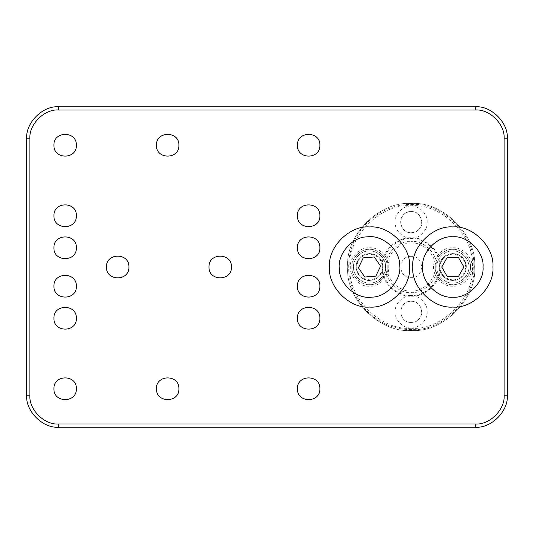 <?xml version="1.0" encoding="UTF-8"?>
<svg xmlns="http://www.w3.org/2000/svg" width="534" height="534" viewBox="0 0 534 534"><rect width="100%" height="100%" fill="white"/><g stroke="black" fill="none" stroke-linecap="round" stroke-linejoin="round"><path stroke-width="0.4" stroke-dasharray="2.67 2" d="M58.74 423.996L475.26 423.996C489.524 425.284 505.384 409.424 504.096 395.16L504.096 138.84C505.384 124.576 489.524 108.716 475.26 110.004L58.74 110.004C44.476 108.716 28.616 124.576 29.904 138.84L29.904 395.16C28.616 409.424 44.476 425.284 58.74 423.996L58.74 427.2C42.887 428.635 25.265 411.013 26.7 395.16L26.7 138.84C25.265 122.987 42.887 105.365 58.74 106.8L475.26 106.8C491.113 105.365 508.735 122.987 507.3 138.84L507.3 395.16C508.735 411.013 491.113 428.635 475.26 427.2L58.74 427.2M297.438 215.736C296.824 230.194 320.48 230.194 319.866 215.736C320.48 201.278 296.824 201.278 297.438 215.736M53.934 318.264C53.32 332.722 76.976 332.722 76.362 318.264C76.976 303.806 53.32 303.806 53.934 318.264M53.934 215.736C53.32 230.194 76.976 230.194 76.362 215.736C76.976 201.278 53.32 201.278 53.934 215.736M297.438 318.264C296.824 332.722 320.48 332.722 319.866 318.264C320.48 303.806 296.824 303.806 297.438 318.264M53.934 388.752C53.32 403.21 76.976 403.21 76.362 388.752C76.976 374.294 53.32 374.294 53.934 388.752M156.462 145.248C155.848 159.706 179.504 159.706 178.89 145.248C179.504 130.79 155.848 130.79 156.462 145.248M53.934 145.248C53.32 159.706 76.976 159.706 76.362 145.248C76.976 130.79 53.32 130.79 53.934 145.248M156.462 388.752C155.848 403.21 179.504 403.21 178.89 388.752C179.504 374.294 155.848 374.294 156.462 388.752M387.15 267C387.938 258.282 378.246 248.59 369.528 249.378C360.81 248.59 351.118 258.282 351.906 267C351.118 275.718 360.81 285.41 369.528 284.622C378.246 285.41 387.938 275.718 387.15 267C387.938 258.282 378.246 248.59 369.528 249.378C360.81 248.59 351.118 258.282 351.906 267C351.118 275.718 360.81 285.41 369.528 284.622C378.246 285.41 387.938 275.718 387.15 267M470.454 267C471.242 258.282 461.55 248.59 452.832 249.378C444.114 248.59 434.422 258.282 435.21 267C434.422 275.718 444.114 285.41 452.832 284.622C461.55 285.41 471.242 275.718 470.454 267C471.242 258.282 461.55 248.59 452.832 249.378C444.114 248.59 434.422 258.282 435.21 267C434.422 275.718 444.114 285.41 452.832 284.622C461.55 285.41 471.242 275.718 470.454 267M231.436 267C232.05 252.542 208.393 252.542 209.008 267C208.393 281.458 232.05 281.458 231.436 267M128.908 267C129.522 252.542 105.865 252.542 106.48 267C105.865 281.458 129.522 281.458 128.908 267M297.438 247.776C296.824 262.234 320.48 262.234 319.866 247.776C320.48 233.318 296.824 233.318 297.438 247.776M53.934 286.224C53.32 300.682 76.976 300.682 76.362 286.224C76.976 271.766 53.32 271.766 53.934 286.224M297.438 388.752C296.824 403.21 320.48 403.21 319.866 388.752C320.48 374.294 296.824 374.294 297.438 388.752M297.438 145.248C296.824 159.706 320.48 159.706 319.866 145.248C320.48 130.79 296.824 130.79 297.438 145.248M53.934 247.776C53.32 262.234 76.976 262.234 76.362 247.776C76.976 233.318 53.32 233.318 53.934 247.776M297.438 286.224C296.824 300.682 320.48 300.682 319.866 286.224C320.48 271.766 296.824 271.766 297.438 286.224M411.18 204.522C442.092 201.732 476.448 236.088 473.658 267C476.448 297.912 442.092 332.268 411.18 329.478C377.671 330.372 347.594 300.095 348.702 266.599C348.048 233.378 377.972 203.654 411.18 204.522M411.18 295.429C397.116 296.697 381.483 281.064 382.751 267C381.483 252.936 397.116 237.303 411.18 238.571C425.244 237.303 440.877 252.936 439.609 267C440.877 281.064 425.244 296.697 411.18 295.429M411.18 291.03C399.292 292.105 386.075 278.888 387.15 267C386.075 255.112 399.292 241.895 411.18 242.97C423.068 241.895 436.285 255.112 435.21 267C436.285 278.888 423.068 292.105 411.18 291.03M411.18 292.632C423.863 293.78 437.96 279.683 436.812 267C437.96 254.317 423.863 240.22 411.18 241.368C423.863 240.22 437.96 254.317 436.812 267C437.96 279.683 423.863 293.78 411.18 292.632C398.498 293.78 384.4 279.683 385.548 267C384.4 254.317 398.498 240.22 411.18 241.368C398.498 240.22 384.4 254.317 385.548 267C384.4 279.683 398.498 293.78 411.18 292.632M418.649 319.339C416.56 321.355 414.07 322.382 411.18 322.429C397.536 322.83 397.383 300.942 411.18 301.283C420.612 301.016 425.224 313.405 418.649 319.339M452.832 280.457C446.724 280.216 442.459 277.133 440.049 271.205L440.049 262.795C443.333 251.594 459.854 250.379 464.787 260.819C469.673 269.403 462.277 280.984 452.832 280.457C460.949 279.602 465.434 275.117 466.289 267C465.434 258.883 460.949 254.398 452.832 253.543C444.715 254.398 440.23 258.883 439.375 267C440.23 275.117 444.715 279.602 452.832 280.457M369.528 280.457C360.083 280.984 352.687 269.403 357.573 260.819C362.506 250.379 379.027 251.594 382.311 262.795L382.311 271.205C379.901 277.133 375.636 280.216 369.528 280.457C377.645 279.602 382.13 275.117 382.985 267C382.13 258.883 377.645 254.398 369.528 253.543C361.411 254.398 356.926 258.883 356.071 267C356.926 275.117 361.411 279.602 369.528 280.457M418.556 229.72C416.56 231.643 414.097 232.637 411.18 232.717C400.086 233.038 396.682 216.917 406.534 212.645C417.001 207.058 427.247 222.271 418.556 229.72M411.18 203.561C379.794 200.724 344.904 235.614 347.741 267C344.904 298.386 379.794 333.276 411.18 330.439C442.566 333.276 477.456 298.386 474.619 267C477.456 235.614 442.566 200.724 411.18 203.561C442.566 200.724 477.456 235.614 474.619 267C477.456 298.386 442.566 333.276 411.18 330.439C379.794 333.276 344.904 298.386 347.741 267C344.904 235.614 379.794 200.724 411.18 203.561M411.18 206.124C403.257 205.41 394.446 214.221 395.16 222.144C394.446 230.067 403.257 238.878 411.18 238.164C419.103 238.878 427.914 230.067 427.2 222.144C427.914 214.221 419.103 205.41 411.18 206.124M411.18 327.876C403.257 328.59 394.446 319.779 395.16 311.856C394.446 303.933 403.257 295.122 411.18 295.836C419.103 295.122 427.914 303.933 427.2 311.856C427.914 319.779 419.103 328.59 411.18 327.876M411.18 256.333C397.429 255.753 397.429 278.247 411.18 277.667C424.93 278.247 424.93 255.753 411.18 256.333M452.832 247.776C462.344 246.915 472.917 257.488 472.056 267C472.917 276.512 462.344 287.085 452.832 286.224C443.32 287.085 432.747 276.512 433.608 267C432.747 257.488 443.32 246.915 452.832 247.776M369.528 247.776C379.04 246.915 389.613 257.488 388.752 267C389.613 276.512 379.04 287.085 369.528 286.224C360.016 287.085 349.443 276.512 350.304 267C349.443 257.488 360.016 246.915 369.528 247.776M411.18 322.429C397.543 323.01 397.543 300.702 411.18 301.283C424.817 300.702 424.817 323.01 411.18 322.429M411.18 211.571C397.543 210.99 397.543 233.298 411.18 232.717C424.817 233.298 424.817 210.99 411.18 211.571M368.493 254.164C360.817 255.606 356.886 260.232 356.692 268.035C358.134 275.711 362.76 279.642 370.563 279.836C378.239 278.394 382.17 273.768 382.364 265.965C380.922 258.289 376.296 254.358 368.493 254.164M368.24 251.033C376.083 249.678 385.568 257.748 385.495 265.712C386.85 273.555 378.78 283.04 370.816 282.967C362.973 284.322 353.488 276.252 353.561 268.288C352.206 260.445 360.276 250.96 368.24 251.033C376.083 249.678 385.568 257.748 385.495 265.712C386.85 273.555 378.78 283.04 370.816 282.967C362.973 284.322 353.488 276.252 353.561 268.288C352.206 260.445 360.276 250.96 368.24 251.033M364.769 277.026L375.836 276.131L380.588 266.106L374.287 256.974L363.22 257.869L358.468 267.894L364.769 277.026M367.092 236.882C381.883 234.333 399.786 249.558 399.646 264.564C402.195 279.355 386.97 297.258 371.964 297.118C357.173 299.667 339.27 284.442 339.41 269.436C336.861 254.645 352.086 236.742 367.092 236.882M452.832 254.124C445.069 254.945 440.777 259.237 439.956 267C440.777 274.763 445.069 279.055 452.832 279.876C460.595 279.055 464.887 274.763 465.708 267C464.887 259.237 460.595 254.945 452.832 254.124M452.832 250.98C460.755 250.266 469.566 259.077 468.852 267C469.566 274.923 460.755 283.734 452.832 283.02C444.909 283.734 436.098 274.923 436.812 267C436.098 259.077 444.909 250.266 452.832 250.98C460.755 250.266 469.566 259.077 468.852 267C469.566 274.923 460.755 283.734 452.832 283.02C444.909 283.734 436.098 274.923 436.812 267C436.098 259.077 444.909 250.266 452.832 250.98M447.285 276.612L458.379 276.612L463.933 267L458.379 257.388L447.285 257.388L441.731 267L447.285 276.612M452.832 236.789C467.777 235.434 484.398 252.055 483.043 267C484.398 281.945 467.777 298.566 452.832 297.211C437.887 298.566 421.266 281.945 422.621 267C421.266 252.055 437.887 235.434 452.832 236.789M475.26 423.996L475.26 427.2M26.7 395.16L29.904 395.16M26.7 138.84L29.904 138.84M58.74 106.8L58.74 110.004M475.26 106.8L475.26 110.004M507.3 138.84L504.096 138.84M507.3 395.16L504.096 395.16M411.18 328.223C380.889 330.96 347.22 297.291 349.957 267C347.22 236.709 380.889 203.04 411.18 205.777C441.471 203.04 475.14 236.709 472.403 267C475.14 297.291 441.471 330.96 411.18 328.223M382.311 271.205C383.299 284.355 398.03 297.091 411.18 296.176C424.33 297.091 439.061 284.355 440.049 271.205M440.049 262.795C439.061 249.645 424.33 236.909 411.18 237.824C398.03 236.909 383.299 249.645 382.311 262.795"/><path stroke-width="0.8" d="M58.74 106.8C42.887 105.365 25.265 122.987 26.7 138.84L26.7 395.16C25.265 411.013 42.887 428.635 58.74 427.2L475.26 427.2C491.113 428.635 508.735 411.013 507.3 395.16L507.3 138.84C508.735 122.987 491.113 105.365 475.26 106.8L58.74 106.8L58.74 110.004L475.26 110.004C489.524 108.716 505.384 124.576 504.096 138.84L504.096 395.16C505.384 409.424 489.524 425.284 475.26 423.996L58.74 423.996C44.476 425.284 28.616 409.424 29.904 395.16L29.904 138.84C28.616 124.576 44.476 108.716 58.74 110.004M319.866 215.736C320.48 230.194 296.824 230.194 297.438 215.736C296.824 201.278 320.48 201.278 319.866 215.736M76.362 318.264C76.976 332.722 53.32 332.722 53.934 318.264C53.32 303.806 76.976 303.806 76.362 318.264M76.362 215.736C76.976 230.194 53.32 230.194 53.934 215.736C53.32 201.278 76.976 201.278 76.362 215.736M319.866 318.264C320.48 332.722 296.824 332.722 297.438 318.264C296.824 303.806 320.48 303.806 319.866 318.264M76.362 388.752C76.976 403.21 53.32 403.21 53.934 388.752C53.32 374.294 76.976 374.294 76.362 388.752M178.89 145.248C179.504 159.706 155.848 159.706 156.462 145.248C155.848 130.79 179.504 130.79 178.89 145.248M76.362 145.248C76.976 159.706 53.32 159.706 53.934 145.248C53.32 130.79 76.976 130.79 76.362 145.248M178.89 388.752C179.504 403.21 155.848 403.21 156.462 388.752C155.848 374.294 179.504 374.294 178.89 388.752M409.578 267C411.367 286.818 389.346 308.839 369.528 307.05C349.71 308.839 327.689 286.818 329.478 267C327.689 247.182 349.71 225.161 369.528 226.95C389.346 225.161 411.367 247.182 409.578 267M492.882 267C494.671 286.818 472.65 308.839 452.832 307.05C433.014 308.839 410.993 286.818 412.782 267C410.993 247.182 433.014 225.161 452.832 226.95C472.65 225.161 494.671 247.182 492.882 267M231.436 267C232.05 281.458 208.393 281.458 209.008 267C208.393 252.542 232.05 252.542 231.436 267M128.908 267C129.522 281.458 105.865 281.458 106.48 267C105.865 252.542 129.522 252.542 128.908 267M319.866 247.776C320.48 262.234 296.824 262.234 297.438 247.776C296.824 233.318 320.48 233.318 319.866 247.776M76.362 286.224C76.976 300.682 53.32 300.682 53.934 286.224C53.32 271.766 76.976 271.766 76.362 286.224M319.866 388.752C320.48 403.21 296.824 403.21 297.438 388.752C296.824 374.294 320.48 374.294 319.866 388.752M319.866 145.248C320.48 159.706 296.824 159.706 297.438 145.248C296.824 130.79 320.48 130.79 319.866 145.248M76.362 247.776C76.976 262.234 53.32 262.234 53.934 247.776C53.32 233.318 76.976 233.318 76.362 247.776M319.866 286.224C320.48 300.682 296.824 300.682 297.438 286.224C296.824 271.766 320.48 271.766 319.866 286.224M375.836 276.131L364.769 277.026L358.468 267.894L363.22 257.869L374.287 256.974L380.588 266.106L375.836 276.131M367.092 236.882C381.883 234.333 399.786 249.558 399.646 264.564C402.195 279.355 386.97 297.258 371.964 297.118C357.173 299.667 339.27 284.442 339.41 269.436C336.861 254.645 352.086 236.742 367.092 236.882M458.379 276.612L447.285 276.612L441.731 267L447.285 257.388L458.379 257.388L463.933 267L458.379 276.612M452.832 236.789C467.777 235.434 484.398 252.055 483.043 267C484.398 281.945 467.777 298.566 452.832 297.211C437.887 298.566 421.266 281.945 422.621 267C421.266 252.055 437.887 235.434 452.832 236.789M475.26 427.2L475.26 423.996M58.74 423.996L58.74 427.2M507.3 395.16L504.096 395.16M507.3 138.84L504.096 138.84M475.26 106.8L475.26 110.004M26.7 138.84L29.904 138.84M26.7 395.16L29.904 395.16"/></g></svg>
